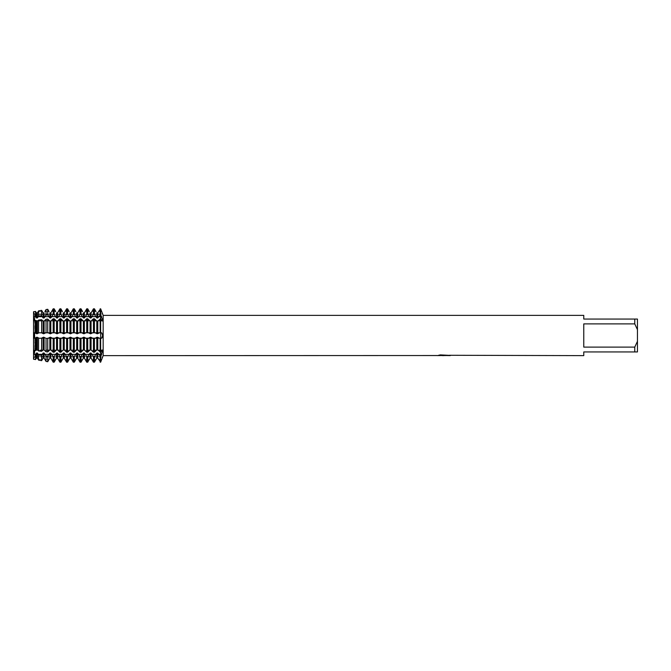 <?xml version="1.0" encoding="UTF-8"?>
<svg xmlns="http://www.w3.org/2000/svg" width="671" height="671" viewBox="0 0 671 671"><rect width="100%" height="100%" fill="white"/><g stroke="black" fill="none" stroke-linecap="round" stroke-linejoin="round"><path stroke-width="0.5" stroke-dasharray="3.35 2.52" d="M100.65 320.285L100.65 318.767L102.286 321.023L100.65 321.082L100.65 316.678L100.65 320.285M33.55 321.082L34.213 321.082L33.55 320.604L34.213 321.082L35.538 320.386L37.391 321.048L38.574 320.059L41.636 319.723L43.129 321.048L44.101 321.048L46.047 319.237L47.725 319.052L49.839 321.048L50.811 321.048L53.194 318.767L54.166 318.767L56.549 321.048L57.521 321.048L59.904 318.767L60.876 318.767L63.259 321.048L64.231 321.048L66.614 318.767L67.586 318.767L69.969 321.048L70.941 321.048L73.324 318.767L74.296 318.767L76.679 321.048L77.651 321.048L80.034 318.767L81.006 318.767L83.389 321.048L84.361 321.048L86.744 318.767L87.716 318.767L90.099 321.048L91.071 321.048L93.454 318.767L94.426 318.767L96.809 321.048L97.781 321.048L100.65 318.767L100.65 320.486A13.655 9.654 0 0 0 101.673 320.461L102.604 320.201L100.65 314.514L97.781 317.962L96.809 317.962L94.426 314.514L93.454 314.514L91.071 317.962L90.099 317.962L87.716 314.514L86.744 314.514L84.361 317.962L83.389 317.962L81.006 314.514L80.034 314.514L77.651 317.962L76.679 317.962L74.296 314.514L73.324 314.514L70.941 317.962L69.969 317.962L67.586 314.514L66.614 314.514L64.231 317.962L63.259 317.962L60.876 314.514L59.904 314.514L57.521 317.962L56.549 317.962L54.166 314.514L53.194 314.514L50.811 317.962L49.839 317.962L47.725 314.875L46.047 315.102L44.101 317.962L43.129 317.962L41.636 315.714L38.574 316.133L37.391 317.962L36.419 317.962L35.538 316.553L33.55 316.829L33.55 311.763L34.213 321.082L33.55 320.604L34.213 321.082L33.55 316.829L33.55 321.082L34.607 320.486L34.213 321.082L33.55 320.604L33.55 350.396L34.213 349.918L33.55 354.171L34.213 349.918L33.55 349.918L33.55 350.396L34.213 349.918L33.55 350.396L33.55 349.918L33.55 354.171L35.538 354.447L36.419 353.038L37.391 353.038L38.574 354.867L41.636 355.286L43.129 353.038L44.101 353.038L46.047 355.898L47.725 356.125L49.839 353.038L50.811 353.038L53.194 356.486L54.166 356.486L56.549 353.038L57.521 353.038L59.904 356.486L60.876 356.486L63.259 353.038L64.231 353.038L66.614 356.486L67.586 356.486L69.969 353.038L70.941 353.038L73.324 356.486L74.296 356.486L76.679 353.038L77.651 353.038L80.034 356.486L81.006 356.486L83.389 353.038L84.361 353.038L86.744 356.486L87.716 356.486L90.099 353.038L91.071 353.038L93.454 356.486L94.426 356.486L96.809 353.038L97.781 353.038L100.164 356.486L100.65 356.486L100.65 354.322A13.655 9.654 0 0 1 101.673 354.347L102.604 350.799L101.673 350.539L100.65 352.233L100.65 349.918L100.65 362.172L100.65 357.014L100.65 362.172L98.562 359.421L100.65 359.421A13.655 13.655 0 0 1 101.673 359.463A13.655 13.655 0 0 0 100.65 359.421L98.562 359.421M33.55 313.986L100.65 313.986L100.65 308.828L100.65 313.986A16.062 16.062 0 0 0 102.604 313.869L102.42 313.424M102.403 333.94L100.65 332.497L100.65 352.233L100.65 350.514L100.65 352.233L100.164 352.233L97.781 349.952L96.809 349.952L94.426 352.233L93.454 352.233L91.071 349.952L90.099 349.952L87.716 352.233L86.744 352.233L84.361 349.952L83.389 349.952L81.006 352.233L80.034 352.233L77.651 349.952L76.679 349.952L74.296 352.233L73.324 352.233L70.941 349.952L69.969 349.952L67.586 352.233L66.614 352.233L64.231 349.952L63.259 349.952L60.876 352.233L59.904 352.233L57.521 349.952L56.549 349.952L54.166 352.233L53.194 352.233L50.811 349.952L49.839 349.952L47.725 351.948L46.047 351.763L44.101 349.952L43.129 349.952L41.636 351.277L38.574 350.941L37.391 349.952L35.538 350.614L33.55 350.396L33.55 338.167L34.607 338.192M101.673 320.461A13.655 9.654 180 0 1 100.65 320.486L100.65 338.192L98.562 338.192L100.65 338.503L102.193 337.639M102.386 337.127L102.537 336.414M102.588 335.945L102.537 334.561M102.537 357.291L102.604 357.131A16.062 16.062 0 0 0 100.65 357.014L34.607 357.014L34.884 314.615L100.65 314.615L100.65 356.385L34.884 356.385L34.607 357.014L33.55 357.014L33.55 359.237L33.55 357.014M34.607 313.986L34.884 356.385L34.884 314.615L34.884 356.385L100.65 356.385L100.65 314.615L100.65 356.385L100.65 314.615L34.884 314.615L34.607 313.986M33.466 311.579C34.917 314.665 34.917 314.665 33.466 311.579C34.917 314.665 34.917 314.665 33.466 311.579C34.917 314.665 34.917 314.665 33.466 311.579C34.917 314.665 34.917 314.665 33.466 311.579M33.55 349.918L34.598 350.505L34.213 349.918L33.55 350.396M33.466 359.421C34.917 356.335 34.917 356.335 33.466 359.421C34.917 356.335 34.917 356.335 33.466 359.421C34.917 356.335 34.917 356.335 33.466 359.421C34.917 356.335 34.917 356.335 33.466 359.421M443.808 355.429L448.295 355.127L445.385 355.563M448.295 355.437L444.051 355.563M445.452 355.63L448.295 355.504M449.226 355.278L440.352 354.9M444.252 355.253L437.366 355.563L440.025 354.825L442.675 355.563M440.352 354.825L438.725 355.253M440.017 354.825L437.366 355.563L438.859 355.563M441.862 355.563L440.017 354.9M33.466 338.192C34.917 336.397 34.917 334.603 33.466 332.808C34.917 334.603 34.917 336.397 33.466 338.192M100.65 314.514L100.65 308.828L100.65 314.514M98.562 354.322L100.65 354.322L100.65 349.918L102.286 349.977L101.673 350.539A13.655 9.654 180 0 0 100.65 350.514L100.65 352.233L100.65 350.514A13.655 9.654 0 0 1 101.673 350.539M103.166 315.37L103.166 355.63M33.55 354.171L33.55 359.237L33.55 354.171M583.77 347.117L634.766 347.117L637.45 341.338L637.45 329.662L634.766 323.883L583.77 323.883L583.77 347.117M583.77 315.37L583.77 319.06L637.45 319.06L637.45 329.662M637.45 341.338L637.45 351.94L583.77 351.94L583.77 355.63M634.766 319.06L634.766 323.883M634.766 347.117L634.766 351.94M33.55 320.604L33.55 332.833L34.607 332.808M97.781 353.038L97.781 358.121L96.809 358.121L96.809 353.038M91.071 353.038L91.071 358.121L90.099 358.121L90.099 353.038M84.361 353.038L84.361 358.121L83.389 358.121L83.389 353.038M77.651 353.038L77.651 358.121L76.679 358.121L76.679 353.038M70.941 353.038L70.941 358.121L69.969 358.121L69.969 353.038M64.231 353.038L64.231 358.121L63.259 358.121L63.259 353.038M57.521 353.038L57.521 358.121L56.549 358.121L56.549 353.038M50.811 353.038L50.811 358.121L49.839 358.121L49.839 353.038M44.101 353.038L44.101 358.121L43.129 358.121L43.129 353.038M37.391 353.038L37.391 358.121L36.419 358.121L36.419 353.038M93.454 362.172L91.852 359.421L96.028 359.421L94.426 362.172L93.454 362.172L93.454 356.486M86.744 362.172L85.142 359.421L89.318 359.421L87.716 362.172L86.744 362.172L86.744 356.486M80.034 362.172L78.432 359.421L82.608 359.421L81.006 362.172L80.034 362.172L80.034 356.486M73.324 362.172L71.722 359.421L75.898 359.421L74.296 362.172L73.324 362.172L73.324 356.486M66.614 362.172L65.012 359.421L69.188 359.421L67.586 362.172L66.614 362.172L66.614 356.486M59.904 362.172L58.302 359.421L62.478 359.421L60.876 362.172L59.904 362.172L59.904 356.486M53.194 362.172L51.592 359.421L55.768 359.421L54.166 362.172L53.194 362.172L53.194 356.486M46.047 361.426L44.882 359.421L49.058 359.421L47.725 361.719L46.047 361.426L46.047 355.898M38.574 360.117L38.172 359.421L42.348 359.421L41.636 360.654L38.574 360.117L38.574 354.867M35.538 359.589L34.607 359.421L35.638 359.421L35.538 354.447M38.172 338.192L42.348 338.192L38.172 338.192M44.882 338.192L49.058 338.192L44.882 338.192M51.592 338.192L55.768 338.192L51.592 338.192M58.302 338.192L62.478 338.192L58.302 338.192M65.012 338.192L69.188 338.192L65.012 338.192M71.722 338.192L75.898 338.192L71.722 338.192M78.432 338.192L82.608 338.192L78.432 338.192M85.142 338.192L89.318 338.192L85.142 338.192M91.852 338.192L96.028 338.192L91.852 338.192M36.419 349.952L36.419 337.681L37.391 337.681L37.391 349.952M37.106 337.245L38.801 338.092M41.719 338.092L43.414 337.245M43.129 349.952L43.129 337.681L44.101 337.681L44.101 349.952M43.816 337.245L45.511 338.092M48.429 338.092L50.124 337.245M49.839 349.952L49.839 337.681L50.811 337.681L50.811 349.952M50.526 337.245L52.221 338.092M55.139 338.092L56.834 337.245M56.549 349.952L56.549 337.681L57.521 337.681L57.521 349.952M57.236 337.245L58.931 338.092M61.849 338.092L63.544 337.245M63.259 349.952L63.259 337.681L64.231 337.681L64.231 349.952M63.946 337.245L65.641 338.092M68.559 338.092L70.254 337.245M69.969 349.952L69.969 337.681L70.941 337.681L70.941 349.952M70.656 337.245L72.351 338.092M75.269 338.092L76.964 337.245M76.679 349.952L76.679 337.681L77.651 337.681L77.651 349.952M77.366 337.245L79.061 338.092M81.979 338.092L83.674 337.245M83.389 349.952L83.389 337.681L84.361 337.681L84.361 349.952M84.076 337.245L85.771 338.092M88.689 338.092L90.384 337.245M90.099 349.952L90.099 337.681L91.071 337.681L91.071 349.952M90.786 337.245L92.481 338.092M95.399 338.092L97.094 337.245M96.809 349.952L96.809 337.681L97.781 337.681L97.781 349.952M97.496 337.245L99.191 338.092M99.191 332.908L97.496 333.755M97.781 321.048L97.781 333.319L96.809 333.319L96.809 321.048M97.094 333.755L95.399 332.908M92.481 332.908L90.786 333.755M91.071 321.048L91.071 333.319L90.099 333.319L90.099 321.048M90.384 333.755L88.689 332.908M85.771 332.908L84.076 333.755M84.361 321.048L84.361 333.319L83.389 333.319L83.389 321.048M83.674 333.755L81.979 332.908M79.061 332.908L77.366 333.755M77.651 321.048L77.651 333.319L76.679 333.319L76.679 321.048M76.964 333.755L75.269 332.908M72.351 332.908L70.656 333.755M70.941 321.048L70.941 333.319L69.969 333.319L69.969 321.048M70.254 333.755L68.559 332.908M65.641 332.908L63.946 333.755M64.231 321.048L64.231 333.319L63.259 333.319L63.259 321.048M63.544 333.755L61.849 332.908M58.931 332.908L57.236 333.755M57.521 321.048L57.521 333.319L56.549 333.319L56.549 321.048M56.834 333.755L55.139 332.908M52.221 332.908L50.526 333.755M50.811 321.048L50.811 333.319L49.839 333.319L49.839 321.048M50.124 333.755L48.429 332.908M45.511 332.908L43.816 333.755M44.101 321.048L44.101 333.319L43.129 333.319L43.129 321.048M43.414 333.755L41.719 332.908M38.801 332.908L37.106 333.755M37.391 321.048L37.391 333.319L36.419 333.319L36.419 321.048M36.704 333.755L35.009 332.908M35.009 338.092L36.704 337.245M102.286 321.023L34.213 321.082L100.65 321.082L100.65 318.767L100.65 332.497L98.562 332.808L101.673 332.808M93.454 332.497L91.852 332.808L96.028 332.808L93.454 332.497L93.454 318.767M86.744 332.497L85.142 332.808L89.318 332.808L86.744 332.497L86.744 318.767M80.034 332.497L78.432 332.808L82.608 332.808L80.034 332.497L80.034 318.767M73.324 332.497L71.722 332.808L75.898 332.808L73.324 332.497L73.324 318.767M66.614 332.497L65.012 332.808L69.188 332.808L66.614 332.497L66.614 318.767M59.904 332.497L58.302 332.808L62.478 332.808L59.904 332.497L59.904 318.767M53.194 332.497L51.592 332.808L55.768 332.808L53.194 332.497L53.194 318.767M46.047 332.581L49.058 332.808L46.047 332.581L46.047 319.237M38.574 332.724L42.348 332.808L38.574 332.724L38.574 320.059M38.172 311.579L38.574 310.883L41.636 310.346L42.348 311.579L38.172 311.579L42.348 311.579M47.725 314.875L47.725 309.281L49.058 311.579L44.882 311.579L46.047 309.574L46.047 315.102M51.592 311.579L53.194 308.828L54.166 308.828L55.768 311.579L51.592 311.579L55.768 311.579M58.302 311.579L59.904 308.828L60.876 308.828L62.478 311.579L58.302 311.579L62.478 311.579M65.012 311.579L66.614 308.828L67.586 308.828L69.188 311.579L65.012 311.579L69.188 311.579M71.722 311.579L73.324 308.828L74.296 308.828L75.898 311.579L71.722 311.579L75.898 311.579M78.432 311.579L80.034 308.828L81.006 308.828L82.608 311.579L78.432 311.579L82.608 311.579M85.142 311.579L86.744 308.828L87.716 308.828L89.318 311.579L85.142 311.579L89.318 311.579M91.852 311.579L93.454 308.828L94.426 308.828L96.028 311.579L91.852 311.579L96.028 311.579M98.562 311.579L100.65 311.579A13.655 13.655 0 0 0 101.673 311.537A13.655 13.655 0 0 1 100.65 311.579L98.562 311.579L100.65 308.828M36.419 317.962L36.419 312.879L37.391 312.879L37.391 317.962M43.129 317.962L43.129 312.879L44.101 312.879L44.101 317.962M49.839 317.962L49.839 312.879L50.811 312.879L50.811 317.962M56.549 317.962L56.549 312.879L57.521 312.879L57.521 317.962M63.259 317.962L63.259 312.879L64.231 312.879L64.231 317.962M69.969 317.962L69.969 312.879L70.941 312.879L70.941 317.962M76.679 317.962L76.679 312.879L77.651 312.879L77.651 317.962M83.389 317.962L83.389 312.879L84.361 312.879L84.361 317.962M90.099 317.962L90.099 312.879L91.071 312.879L91.071 317.962M96.809 317.962L96.809 312.879L97.781 312.879L97.781 317.962M35.538 311.411L34.607 311.579L35.538 311.411L35.538 316.553M102.286 349.977L100.65 349.918L100.65 352.233L100.65 338.503M35.538 338.218L35.538 350.614M35.538 320.386L35.538 332.782M38.574 350.941L38.574 338.276M38.574 316.133L38.574 310.883M41.636 338.335L41.636 351.277M41.636 319.723L41.636 332.665M41.636 355.286L41.636 360.654M41.636 310.346L41.636 315.714M46.047 351.763L46.047 338.419M47.725 338.452L47.725 351.948M47.725 319.052L47.725 332.548M47.725 356.125L47.725 361.719M53.194 352.233L53.194 338.503M53.194 314.514L53.194 308.828M54.166 338.503L54.166 352.233M54.166 318.767L54.166 332.497M54.166 356.486L54.166 362.172M54.166 308.828L54.166 314.514M59.904 352.233L59.904 338.503M59.904 314.514L59.904 308.828M60.876 338.503L60.876 352.233M60.876 318.767L60.876 332.497M60.876 356.486L60.876 362.172M60.876 308.828L60.876 314.514M66.614 352.233L66.614 338.503M66.614 314.514L66.614 308.828M67.586 338.503L67.586 352.233M67.586 318.767L67.586 332.497M67.586 356.486L67.586 362.172M67.586 308.828L67.586 314.514M73.324 352.233L73.324 338.503M73.324 314.514L73.324 308.828M74.296 338.503L74.296 352.233M74.296 318.767L74.296 332.497M74.296 356.486L74.296 362.172M74.296 308.828L74.296 314.514M80.034 352.233L80.034 338.503M80.034 314.514L80.034 308.828M81.006 338.503L81.006 352.233M81.006 318.767L81.006 332.497M81.006 356.486L81.006 362.172M81.006 308.828L81.006 314.514M86.744 352.233L86.744 338.503M86.744 314.514L86.744 308.828M87.716 338.503L87.716 352.233M87.716 318.767L87.716 332.497M87.716 356.486L87.716 362.172M87.716 308.828L87.716 314.514M93.454 352.233L93.454 338.503M93.454 314.514L93.454 308.828M94.426 338.503L94.426 352.233M94.426 318.767L94.426 332.497M94.426 356.486L94.426 362.172M94.426 308.828L94.426 314.514M100.65 356.486L100.65 362.172M100.164 352.233L100.164 338.503M100.164 332.497L100.164 318.767M100.164 362.172L100.164 356.486M100.164 314.514L100.164 308.828M98.562 316.678L100.65 316.678A13.655 9.654 0 0 0 101.673 316.653M96.028 359.421L91.852 359.421M89.318 359.421L85.142 359.421M82.608 359.421L78.432 359.421M75.898 359.421L71.722 359.421M69.188 359.421L65.012 359.421M62.478 359.421L58.302 359.421M55.768 359.421L51.592 359.421M49.058 359.421L44.882 359.421M42.348 359.421L38.172 359.421M35.638 359.421L34.607 359.421M49.058 311.579L44.882 311.579M35.638 311.579L34.607 311.579M42.348 320.486L38.172 320.486L42.348 320.486M49.058 320.486L44.882 320.486L49.058 320.486M55.768 320.486L51.592 320.486L55.768 320.486M62.478 320.486L58.302 320.486L62.478 320.486M69.188 320.486L65.012 320.486L69.188 320.486M75.898 320.486L71.722 320.486L75.898 320.486M82.608 320.486L78.432 320.486L82.608 320.486M89.318 320.486L85.142 320.486L89.318 320.486M96.028 320.486L91.852 320.486L96.028 320.486M100.65 320.486L98.562 320.486L100.65 320.486M96.028 316.678L91.852 316.678M89.318 316.678L85.142 316.678M82.608 316.678L78.432 316.678M75.898 316.678L71.722 316.678M69.188 316.678L65.012 316.678M62.478 316.678L58.302 316.678M55.768 316.678L51.592 316.678M49.058 316.678L44.882 316.678M42.348 316.678L38.172 316.678M35.638 316.678L34.607 316.678M35.638 320.486L34.607 320.486L35.638 320.486M42.348 354.322L38.172 354.322M49.058 354.322L44.882 354.322M55.768 354.322L51.592 354.322M62.478 354.322L58.302 354.322M69.188 354.322L65.012 354.322M75.898 354.322L71.722 354.322M82.608 354.322L78.432 354.322M89.318 354.322L85.142 354.322M96.028 354.322L91.852 354.322M100.65 350.514L98.562 350.514L100.65 350.514M96.028 350.514L91.852 350.514L96.028 350.514M89.318 350.514L85.142 350.514L89.318 350.514M82.608 350.514L78.432 350.514L82.608 350.514M75.898 350.514L71.722 350.514L75.898 350.514M69.188 350.514L65.012 350.514L69.188 350.514M62.478 350.514L58.302 350.514L62.478 350.514M55.768 350.514L51.592 350.514L55.768 350.514M49.058 350.514L44.882 350.514L49.058 350.514M42.348 350.514L38.172 350.514L42.348 350.514M35.638 350.514L34.607 350.514L35.638 350.514M35.638 354.322L34.607 354.322M34.213 349.918L100.65 349.918L34.213 349.918"/><path stroke-width="1.01" d="M33.55 321.082L33.55 316.829L35.538 316.553L36.419 317.962L37.391 317.962L38.574 316.133L41.636 315.714L43.129 317.962L44.101 317.962L46.047 315.102L47.725 314.875L49.839 317.962L50.811 317.962L53.194 314.514L54.166 314.514L56.549 317.962L57.521 317.962L59.904 314.514L60.876 314.514L63.259 317.962L64.231 317.962L66.614 314.514L67.586 314.514L69.969 317.962L70.941 317.962L73.324 314.514L74.296 314.514L76.679 317.962L77.651 317.962L80.034 314.514L81.006 314.514L83.389 317.962L84.361 317.962L86.744 314.514L87.716 314.514L90.099 317.962L91.071 317.962L93.454 314.514L94.426 314.514L96.809 317.962L97.781 317.962L100.65 314.514L102.604 320.201L101.673 320.461L100.65 318.767L100.65 308.828L102.42 313.424M101.673 350.539L102.604 350.799L100.65 356.486L100.65 352.233L102.286 349.977M102.529 351.621L102.604 350.748M102.193 337.639L102.386 337.127M102.537 336.414L102.588 335.945M102.369 357.685L100.65 362.172L103.166 355.63L103.166 315.37L583.77 315.37L583.77 319.06L634.766 319.06L634.766 323.883L637.45 329.662L637.45 319.06L634.766 319.06M103.166 315.37L100.65 308.828L100.65 332.808L98.562 332.808L101.673 332.808L102.604 335.5L101.673 338.192L100.65 338.503L100.65 318.767L97.781 321.048L96.809 321.048L94.426 318.767L93.454 318.767L91.071 321.048L90.099 321.048L87.716 318.767L86.744 318.767L84.361 321.048L83.389 321.048L81.006 318.767L80.034 318.767L77.651 321.048L76.679 321.048L74.296 318.767L73.324 318.767L70.941 321.048L69.969 321.048L67.586 318.767L66.614 318.767L64.231 321.048L63.259 321.048L60.876 318.767L59.904 318.767L57.521 321.048L56.549 321.048L54.166 318.767L53.194 318.767L50.811 321.048L49.839 321.048L47.725 319.052L46.047 319.237L44.101 321.048L43.129 321.048L41.636 319.723L38.574 320.059L37.391 321.048L35.538 320.386L33.55 320.604L33.55 332.833L34.607 332.808M33.55 316.829L33.55 311.763L34.607 311.579L33.55 311.763L33.55 316.829L34.598 320.495L33.55 316.829M33.466 332.808C34.917 334.603 34.917 336.397 33.466 338.192C34.917 336.397 34.917 334.603 33.466 332.808M38.574 338.276L42.348 338.192L38.574 338.276L38.574 350.941L37.391 349.952L34.607 350.514L33.55 354.171L34.598 350.505L33.55 350.396L33.55 320.604M36.419 353.038L36.419 358.121L35.638 359.421L36.419 358.121L37.391 358.121L38.574 360.117L41.636 360.654L43.129 358.121L44.101 358.121L46.047 361.426L47.725 361.719L49.839 358.121L50.811 358.121L53.194 362.172L54.166 362.172L56.549 358.121L57.521 358.121L59.904 362.172L60.876 362.172L63.259 358.121L64.231 358.121L66.614 362.172L67.586 362.172L69.969 358.121L70.941 358.121L73.324 362.172L74.296 362.172L76.679 358.121L77.651 358.121L80.034 362.172L81.006 362.172L83.389 358.121L84.361 358.121L86.744 362.172L87.716 362.172L90.099 358.121L91.071 358.121L93.454 362.172L94.426 362.172L96.809 358.121L97.781 358.121L100.65 362.172L100.65 356.486L97.781 353.038L96.809 353.038L94.426 356.486L93.454 356.486L91.071 353.038L90.099 353.038L87.716 356.486L86.744 356.486L84.361 353.038L83.389 353.038L81.006 356.486L80.034 356.486L77.651 353.038L76.679 353.038L74.296 356.486L73.324 356.486L70.941 353.038L69.969 353.038L67.586 356.486L66.614 356.486L64.231 353.038L63.259 353.038L60.876 356.486L59.904 356.486L57.521 353.038L56.549 353.038L54.166 356.486L53.194 356.486L50.811 353.038L49.839 353.038L47.725 356.125L46.047 355.898L44.101 353.038L43.129 353.038L41.636 355.286L38.574 354.867L37.391 353.038L36.419 353.038L35.538 354.447L33.55 354.171L33.55 359.237L34.607 359.421L33.55 359.237L33.55 349.918M444.051 355.563L441.862 355.563M443.531 355.63L442.675 355.63M637.45 329.662L637.45 341.338L634.766 347.117L634.766 351.94L583.77 351.94L583.77 355.63L449.226 355.278M634.766 347.117L583.77 347.117L583.77 323.883L634.766 323.883M437.492 355.529L103.166 355.63M437.492 355.596L444.252 355.32L438.465 355.32L440.352 354.9L449.57 355.37M450.316 355.454C444.286 355.487 444.286 355.529 450.325 355.58M102.286 321.023L101.673 320.461M38.574 350.941L41.636 351.277L43.129 349.952L44.101 349.952L46.047 351.763L47.725 351.948L49.839 349.952L50.811 349.952L53.194 352.233L54.166 352.233L56.549 349.952L57.521 349.952L59.904 352.233L60.876 352.233L63.259 349.952L64.231 349.952L66.614 352.233L67.586 352.233L69.969 349.952L70.941 349.952L73.324 352.233L74.296 352.233L76.679 349.952L77.651 349.952L80.034 352.233L81.006 352.233L83.389 349.952L84.361 349.952L86.744 352.233L87.716 352.233L90.099 349.952L91.071 349.952L93.454 352.233L94.426 352.233L96.809 349.952L97.781 349.952L100.65 352.233L100.65 338.503L101.673 338.192L98.562 338.192L100.65 338.192L100.65 332.808L101.673 332.808M438.859 355.563L443.808 355.496M445.452 355.563L443.606 355.563M438.725 355.253L444.252 355.32M102.537 334.561L102.403 333.94M100.65 356.486L101.673 354.347A13.655 9.654 180 0 0 100.65 354.322L100.65 362.172M634.766 351.94L637.45 351.94L637.45 341.338M38.172 332.808L42.348 332.808L38.172 332.808M44.882 332.808L49.058 332.808L44.882 332.808M51.592 332.808L55.768 332.808L51.592 332.808M58.302 332.808L62.478 332.808L58.302 332.808M65.012 332.808L69.188 332.808L65.012 332.808M71.722 332.808L75.898 332.808L71.722 332.808M78.432 332.808L82.608 332.808L78.432 332.808M85.142 332.808L89.318 332.808L85.142 332.808M91.852 332.808L96.028 332.808L91.852 332.808M36.419 321.048L36.419 333.319L37.391 333.319L37.391 321.048M37.106 333.755L38.801 332.908M41.719 332.908L43.414 333.755M43.129 321.048L43.129 333.319L44.101 333.319L44.101 321.048M43.816 333.755L45.511 332.908M48.429 332.908L50.124 333.755M49.839 321.048L49.839 333.319L50.811 333.319L50.811 321.048M50.526 333.755L52.221 332.908M55.139 332.908L56.834 333.755M56.549 321.048L56.549 333.319L57.521 333.319L57.521 321.048M57.236 333.755L58.931 332.908M61.849 332.908L63.544 333.755M63.259 321.048L63.259 333.319L64.231 333.319L64.231 321.048M63.946 333.755L65.641 332.908M68.559 332.908L70.254 333.755M69.969 321.048L69.969 333.319L70.941 333.319L70.941 321.048M70.656 333.755L72.351 332.908M75.269 332.908L76.964 333.755M76.679 321.048L76.679 333.319L77.651 333.319L77.651 321.048M77.366 333.755L79.061 332.908M81.979 332.908L83.674 333.755M83.389 321.048L83.389 333.319L84.361 333.319L84.361 321.048M84.076 333.755L85.771 332.908M88.689 332.908L90.384 333.755M90.099 321.048L90.099 333.319L91.071 333.319L91.071 321.048M90.786 333.755L92.481 332.908M95.399 332.908L97.094 333.755M96.809 321.048L96.809 333.319L97.781 333.319L97.781 321.048M97.496 333.755L99.191 332.908M99.191 338.092L97.496 337.245M97.781 349.952L97.781 337.681L96.809 337.681L96.809 349.952M97.094 337.245L95.399 338.092M92.481 338.092L90.786 337.245M91.071 349.952L91.071 337.681L90.099 337.681L90.099 349.952M90.384 337.245L88.689 338.092M85.771 338.092L84.076 337.245M84.361 349.952L84.361 337.681L83.389 337.681L83.389 349.952M83.674 337.245L81.979 338.092M79.061 338.092L77.366 337.245M77.651 349.952L77.651 337.681L76.679 337.681L76.679 349.952M76.964 337.245L75.269 338.092M72.351 338.092L70.656 337.245M70.941 349.952L70.941 337.681L69.969 337.681L69.969 349.952M70.254 337.245L68.559 338.092M65.641 338.092L63.946 337.245M64.231 349.952L64.231 337.681L63.259 337.681L63.259 349.952M63.544 337.245L61.849 338.092M58.931 338.092L57.236 337.245M57.521 349.952L57.521 337.681L56.549 337.681L56.549 349.952M56.834 337.245L55.139 338.092M52.221 338.092L50.526 337.245M50.811 349.952L50.811 337.681L49.839 337.681L49.839 349.952M50.124 337.245L48.429 338.092M45.511 338.092L43.816 337.245M44.101 349.952L44.101 337.681L43.129 337.681L43.129 349.952M43.414 337.245L41.719 338.092M38.801 338.092L37.106 337.245M37.391 349.952L37.391 337.681L36.419 337.681L36.419 349.952M36.704 337.245L35.009 338.092M34.607 338.192L33.55 338.167L33.55 350.396M35.009 332.908L36.704 333.755M93.454 338.503L91.852 338.192L96.028 338.192L93.454 338.503L93.454 352.233M86.744 338.503L85.142 338.192L89.318 338.192L86.744 338.503L86.744 352.233M80.034 338.503L78.432 338.192L82.608 338.192L80.034 338.503L80.034 352.233M73.324 338.503L71.722 338.192L75.898 338.192L73.324 338.503L73.324 352.233M66.614 338.503L65.012 338.192L69.188 338.192L66.614 338.503L66.614 352.233M59.904 338.503L58.302 338.192L62.478 338.192L59.904 338.503L59.904 352.233M53.194 338.503L51.592 338.192L55.768 338.192L53.194 338.503L53.194 352.233M46.047 338.419L49.058 338.192L46.047 338.419L46.047 351.763M98.562 359.421L97.781 358.121L97.781 353.038M96.809 353.038L96.809 358.121L96.028 359.421M91.852 359.421L91.071 358.121L91.071 353.038M90.099 353.038L90.099 358.121L89.318 359.421M85.142 359.421L84.361 358.121L84.361 353.038M83.389 353.038L83.389 358.121L82.608 359.421M78.432 359.421L77.651 358.121L77.651 353.038M76.679 353.038L76.679 358.121L75.898 359.421M71.722 359.421L70.941 358.121L70.941 353.038M69.969 353.038L69.969 358.121L69.188 359.421M65.012 359.421L64.231 358.121L64.231 353.038M63.259 353.038L63.259 358.121L62.478 359.421M58.302 359.421L57.521 358.121L57.521 353.038M56.549 353.038L56.549 358.121L55.768 359.421M51.592 359.421L50.811 358.121L50.811 353.038M49.839 353.038L49.839 358.121L49.058 359.421M44.882 359.421L44.101 358.121L44.101 353.038M43.129 353.038L43.129 358.121L42.348 359.421M38.172 359.421L37.391 358.121L37.391 353.038M34.607 359.421L35.638 359.421M46.047 315.102L46.047 309.574L47.725 309.281L46.047 309.574L44.882 311.579M37.391 317.962L37.391 312.879L38.172 311.579L37.391 312.879L36.419 312.879L35.638 311.579L36.419 312.879L36.419 317.962M42.348 311.579L43.129 312.879L41.636 310.346L38.574 310.883L38.172 311.579M49.058 311.579L47.725 309.281L47.725 314.875M50.811 317.962L50.811 312.879L51.592 311.579L50.811 312.879L49.839 312.879L49.839 317.962M55.768 311.579L54.166 308.828L53.194 308.828L51.592 311.579M57.521 317.962L57.521 312.879L58.302 311.579L57.521 312.879L56.549 312.879L56.549 317.962M62.478 311.579L60.876 308.828L59.904 308.828L58.302 311.579M64.231 317.962L64.231 312.879L65.012 311.579L64.231 312.879L63.259 312.879L63.259 317.962M69.188 311.579L67.586 308.828L66.614 308.828L65.012 311.579M70.941 317.962L70.941 312.879L71.722 311.579L70.941 312.879L69.969 312.879L69.969 317.962M75.898 311.579L74.296 308.828L73.324 308.828L71.722 311.579M77.651 317.962L77.651 312.879L78.432 311.579L77.651 312.879L76.679 312.879L76.679 317.962M82.608 311.579L81.006 308.828L80.034 308.828L78.432 311.579M84.361 317.962L84.361 312.879L85.142 311.579L84.361 312.879L83.389 312.879L83.389 317.962M89.318 311.579L87.716 308.828L86.744 308.828L85.142 311.579M91.071 317.962L91.071 312.879L91.852 311.579L91.071 312.879L90.099 312.879L90.099 317.962M96.028 311.579L94.426 308.828L93.454 308.828L91.852 311.579M97.781 317.962L97.781 312.879L98.562 311.579L97.781 312.879L96.809 312.879L96.809 317.962M44.101 317.962L44.101 312.879L43.129 312.879L43.129 317.962M100.65 308.828L98.562 311.579M35.638 311.579L34.607 311.579M100.65 338.503L100.65 354.322L98.562 354.322M35.538 359.589L35.538 354.447M35.538 316.553L35.538 311.411M35.538 350.614L35.538 338.218M35.538 332.782L35.538 320.386M38.574 354.867L38.574 360.117M38.574 310.883L38.574 316.133M38.574 320.059L38.574 332.724M41.636 360.654L41.636 355.286M41.636 315.714L41.636 310.346M41.636 351.277L41.636 338.335M41.636 332.665L41.636 319.723M46.047 355.898L46.047 361.426M46.047 319.237L46.047 332.581M47.725 361.719L47.725 356.125M47.725 351.948L47.725 338.452M47.725 332.548L47.725 319.052M53.194 356.486L53.194 362.172M53.194 308.828L53.194 314.514M53.194 318.767L53.194 332.497M54.166 362.172L54.166 356.486M54.166 314.514L54.166 308.828M54.166 352.233L54.166 338.503M54.166 332.497L54.166 318.767M59.904 356.486L59.904 362.172M59.904 308.828L59.904 314.514M59.904 318.767L59.904 332.497M60.876 362.172L60.876 356.486M60.876 314.514L60.876 308.828M60.876 352.233L60.876 338.503M60.876 332.497L60.876 318.767M66.614 356.486L66.614 362.172M66.614 308.828L66.614 314.514M66.614 318.767L66.614 332.497M67.586 362.172L67.586 356.486M67.586 314.514L67.586 308.828M67.586 352.233L67.586 338.503M67.586 332.497L67.586 318.767M73.324 356.486L73.324 362.172M73.324 308.828L73.324 314.514M73.324 318.767L73.324 332.497M74.296 362.172L74.296 356.486M74.296 314.514L74.296 308.828M74.296 352.233L74.296 338.503M74.296 332.497L74.296 318.767M80.034 356.486L80.034 362.172M80.034 308.828L80.034 314.514M80.034 318.767L80.034 332.497M81.006 362.172L81.006 356.486M81.006 314.514L81.006 308.828M81.006 352.233L81.006 338.503M81.006 332.497L81.006 318.767M86.744 356.486L86.744 362.172M86.744 308.828L86.744 314.514M86.744 318.767L86.744 332.497M87.716 362.172L87.716 356.486M87.716 314.514L87.716 308.828M87.716 352.233L87.716 338.503M87.716 332.497L87.716 318.767M93.454 356.486L93.454 362.172M93.454 308.828L93.454 314.514M93.454 318.767L93.454 332.497M94.426 362.172L94.426 356.486M94.426 314.514L94.426 308.828M94.426 352.233L94.426 338.503M94.426 332.497L94.426 318.767M100.164 356.486L100.164 362.172M100.164 308.828L100.164 314.514M100.164 338.503L100.164 352.233M100.164 318.767L100.164 332.497M98.562 316.678L100.65 316.678A13.655 9.654 180 0 0 101.673 316.653M96.028 354.322L91.852 354.322M89.318 354.322L85.142 354.322M82.608 354.322L78.432 354.322M75.898 354.322L71.722 354.322M69.188 354.322L65.012 354.322M62.478 354.322L58.302 354.322M55.768 354.322L51.592 354.322M49.058 354.322L44.882 354.322M42.348 354.322L38.172 354.322M35.638 354.322L34.607 354.322M42.348 316.678L38.172 316.678M49.058 316.678L44.882 316.678M55.768 316.678L51.592 316.678M62.478 316.678L58.302 316.678M69.188 316.678L65.012 316.678M75.898 316.678L71.722 316.678M82.608 316.678L78.432 316.678M89.318 316.678L85.142 316.678M96.028 316.678L91.852 316.678M35.638 316.678L34.607 316.678"/></g></svg>
